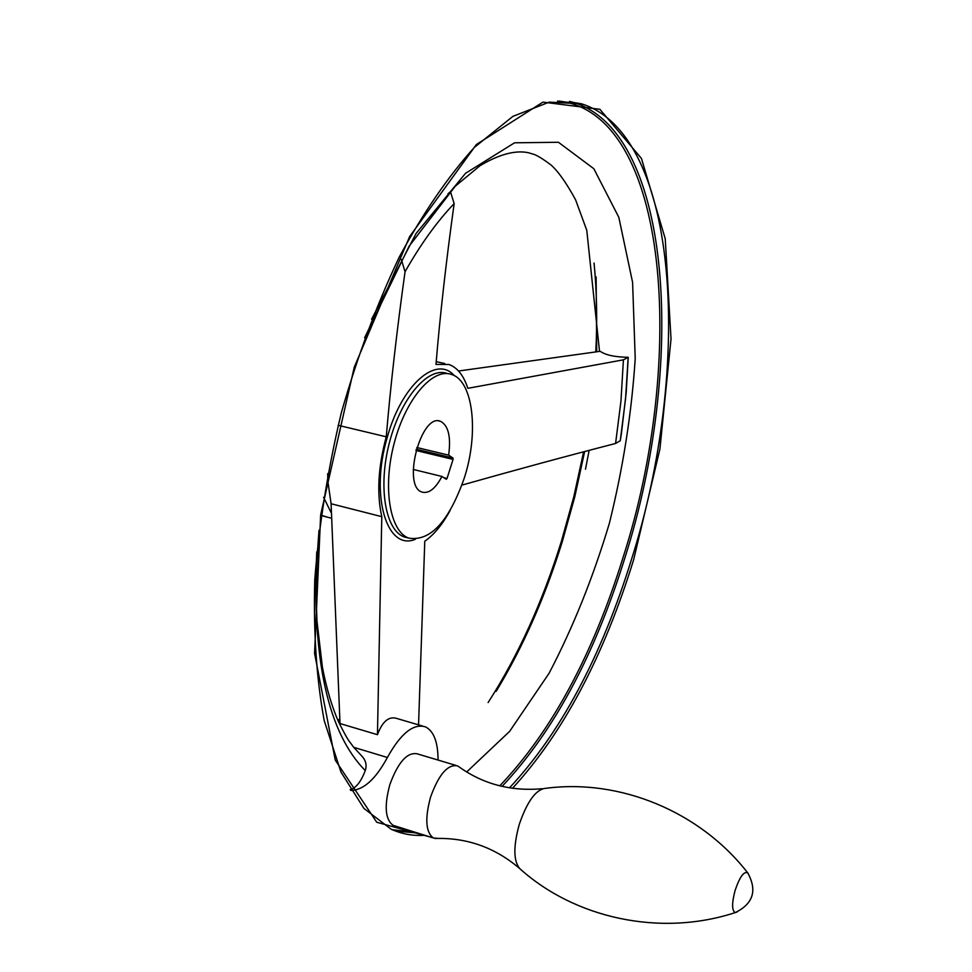 <?xml version="1.0" encoding="UTF-8"?>
<svg xmlns="http://www.w3.org/2000/svg" width="972" height="972" viewBox="0 0 972 972"><rect width="100%" height="100%" fill="white"/><g stroke="black" fill="none" stroke-linecap="round" stroke-linejoin="round"><path stroke-width="1.46" d="M350.685 790.43C363.37 790.285 375.605 779.301 387.391 757.48L353.723 747.334M319.01 530.348C316.41 562.812 315.73 593.054 316.969 621.059L322.425 667.339C326.531 688.48 331.877 706.571 338.438 721.601C349.033 742.754 348.656 740.032 353.468 747.006L361.645 755.888C365.873 760.347 367.076 765.256 365.241 770.589C361.001 781.792 355.983 788.122 350.175 789.592M422.699 726.072L397.524 718.685C389.237 715.696 382.543 721.03 377.452 734.686L381.789 516.667C376.65 493.667 378.132 467.046 386.261 436.805C390.537 385.92 396.807 330.893 405.045 271.747L401.339 259.475M448.007 193.72L450.473 191.715L454.155 203.598C446.16 261.261 440.097 314.879 435.978 364.427L449.003 364.488C457.399 367.598 463.668 375.544 467.836 388.314L623.417 359.834L628.24 357.295C614.851 357.064 605.507 355.072 600.222 351.305L458.541 371.012M628.24 357.295L626.223 392.324L621.339 434.083L620.245 440.741L615.58 443.475C566.627 456.087 515.488 469.95 462.174 485.04M418.555 724.857L424.776 541.222C433.913 534.843 442.345 524.637 450.048 510.592M377.452 734.686L340.006 723.557L331.1 503.751L327.831 481.067L327.673 473.68M381.789 516.667L331.1 503.751M386.261 436.805L338.147 425.299M392.202 829.687L415.652 832.421M327.151 517.104L320.942 515.111M448.651 455.151L452.964 458.043L453.061 459.392L447.035 478.467L446.306 479.269L441.92 476.45C435.505 488.624 428.895 493.849 422.103 492.099C401.594 486.608 421.095 412.286 440.656 421.374C448.42 425.615 451.093 436.878 448.651 455.151L416.781 447.509M441.92 476.45L413.222 469.44M542.352 788.729C510.932 791.512 483.084 784.161 458.796 766.689L457.375 765.839C447.667 764.162 438.737 774.55 430.584 797.016C424.752 818.631 425.7 832.287 433.415 837.998L438.008 838.374M455.807 765.365L417.122 753.81C407.134 752.036 398.046 762.291 389.869 784.55C384.086 805.995 385.191 819.59 393.174 825.362L394.79 825.872M438.056 760.068C437.995 742.171 433.816 731.114 425.517 726.898C413.489 723.18 400.78 733.374 387.391 757.48M339.75 718.806L338.013 720.665M464.227 478.248C448.833 521.672 430.341 541.635 408.726 538.111C389.784 531.453 382.458 487.409 394.195 443.208C405.688 398.897 432.832 367.404 451.652 374.499C473.413 381.073 479.002 433.245 464.227 478.248M415.36 539.266C386.929 551.476 369.882 495.72 387.184 437.643C401.327 385.301 436.307 354.646 454.264 375.642M405.045 271.747C420.718 244.154 437.084 221.446 454.155 203.598M623.417 359.834L620.95 401.169L615.58 443.475M331.173 512.718L323.579 497.312M569.507 101.392L573.857 102.522C673.693 133.638 685.26 368.643 625.105 557.15C594.755 655.14 553.748 731.552 502.087 786.397M417.571 833.028L395.507 831.036M558.839 101.076C669.526 113.347 686.439 360.527 623.356 556.555C592.896 654.849 551.695 731.272 499.766 785.85M557.491 101.149L581.499 103.81C680.764 134.853 691.833 370.053 631.691 558.803C601.461 656.489 560.735 732.852 509.51 787.855M424.776 835.288C413.112 836.078 401.91 834.049 391.157 829.225L363.917 808.425L340.99 772.096L324.223 720.629C316.532 679.319 313.373 632.468 314.746 580.077C318.913 525.585 327.758 469.853 341.293 412.893C357.295 356.858 376.614 304.904 399.261 257.033C423.197 212.832 448.238 176.284 474.372 147.404L512.9 116.361L549.18 102.145L581.499 103.81L573.857 102.522M430.766 837.159L376.735 822.239L335.255 760.104L314.576 653.366L320.651 514.917L354.245 367.222L409.649 236.548L476.414 144.5L542.959 102.109L599.894 109.314L641.471 158.497L665.237 238.772L671.02 338.973L659.939 448.918L633.695 559.544C603.673 656.647 563.274 732.912 512.487 788.304M584.622 451.628L574.768 496.911L562.363 541.416C545.037 597.16 522.972 647.158 496.145 691.384M596.128 276.971L596.711 351.779M748.063 873.318L747.723 872.868C699.719 811.146 619.759 778.645 545.887 788.292C536.216 789.057 527.359 801.013 519.34 824.159C513.265 846.175 513.398 860.973 519.716 868.579C574.646 918.2 660.292 937.251 735.367 912.55L737.396 911.845M735.111 890.425C731.831 902.818 731.782 910.169 734.99 912.477L735.367 912.55C753.264 903.644 757.382 890.425 747.723 872.868C743.896 871.058 739.692 876.914 735.111 890.425M453.061 459.392L415.919 450.461M447.035 478.467L443.84 477.689M452.964 458.043L416.259 449.222M365.241 770.589C328.001 732.669 311.842 659.781 316.763 551.902M371.608 319.205L416.004 233.584L465.527 173.295L514.565 142.799L558.438 142.276L593.831 168.727L618.812 217.291L632.602 282.415L635.214 358.547C631.691 412.966 623.076 467.872 609.383 523.264C593.09 577.55 572.994 627.56 549.071 673.292L509.62 731.381L466.669 771.987M408.058 537.941L404.206 536.957C385.216 530.287 377.816 486.255 389.553 442.09C401.023 397.827 428.215 366.371 447.108 373.479L447.837 373.637M488.114 702.549C518.052 655.881 542.485 602.142 561.391 541.319L573.747 496.996L583.601 451.907M595.775 351.913C597.403 320.93 596.832 291.308 594.062 263.035M628.155 357.66L625.555 398.775L620.245 440.741M439.004 420.985L440.656 421.374M519.716 868.579C495.076 847.487 466.827 837.451 434.97 838.484M433.415 837.998L393.174 825.362M364.622 337.77L409.103 246.22L455.236 186.235L480.01 165.714C512.256 146.456 528.294 152.519 532.389 153.953C535.669 154.487 541.829 158.12 550.869 164.863C558.195 171.303 566.433 182.979 575.606 199.855L586.784 230.315L599.53 351.402M589.117 450.449L585.484 469.209M436.136 361.633L444.751 363.54M323.105 516.059L331.221 518.149"/></g></svg>
